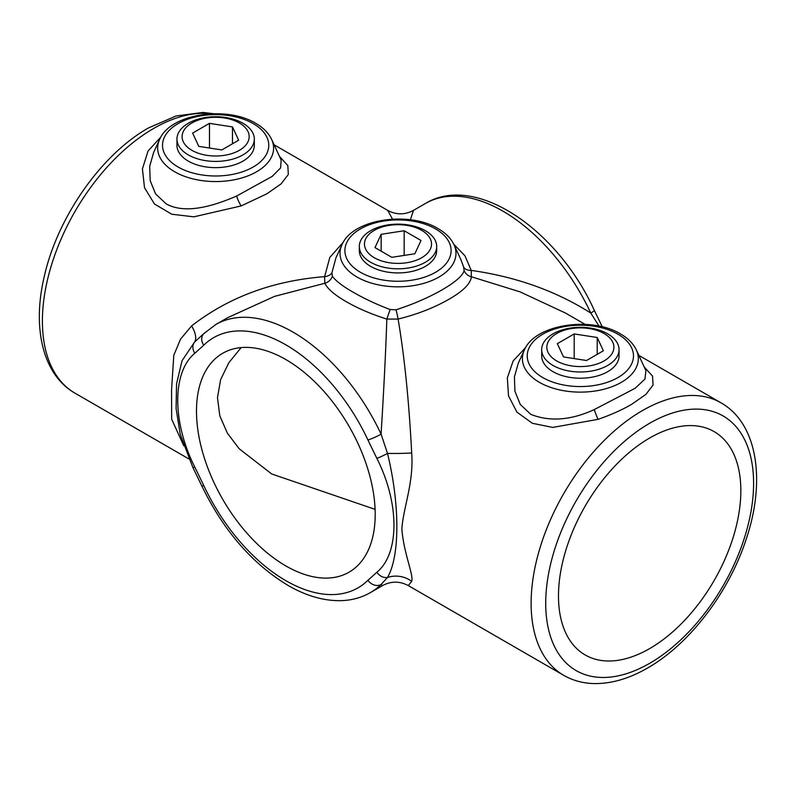 <?xml version="1.0" encoding="UTF-8"?>
<svg xmlns="http://www.w3.org/2000/svg" width="796" height="796" viewBox="0 0 796 796"><rect width="100%" height="100%" fill="white"/><g stroke="black" fill="none" stroke-linecap="round" stroke-linejoin="round"><path stroke-width="1.19" d="M183.786 445.8L171.677 419.223L171.538 390.279L173.797 355.245L180.563 339.086L191.597 325.912A25.79 11.622 -134.6 0 1 194.602 342.031L203.836 333.624A10.318 8.328 45.5 0 0 203.766 345.195L194.821 353.255C172.065 371.921 172.016 422.069 194.821 467.133L203.766 485.52A10.318 1.244 154.9 0 1 201.716 485.689L201.716 485.689C223.318 530.395 252.073 563.628 287.983 585.388C306.341 596.015 324.191 601.099 341.534 600.642C352.101 600.254 361.752 597.547 370.508 592.542L382.528 585.607L381.085 584.483A154.742 89.341 60 0 1 370.508 592.542M359.314 246.471L359.314 250.591A38.686 22.338 0 0 0 370.647 266.391A38.686 22.338 0 0 0 412.806 271.227A38.686 22.338 0 0 0 436.686 250.591L436.686 246.471A38.686 22.338 0 0 0 435.362 240.691A38.686 22.338 0 0 0 392.955 224.333A38.686 22.338 0 0 0 359.314 246.471A38.686 22.338 0 0 0 360.638 252.252A38.686 22.338 0 0 0 403.045 268.62A38.686 22.338 0 0 0 436.686 246.471M153.658 152.384L149.678 166.344L150.205 180.692L155.588 193.925L166.095 203.806C185.13 214.612 213.587 206.035 236.601 196.055L272.272 176.344L280.62 167.886L281.137 160.006M279.446 156.354L287.824 165.568L288.321 174.453L281.177 183.816L266.839 193.816L241.178 205.925L193.846 216.83L171.757 214.224L154.464 203.995L144.504 187.677L142.424 168.941L148.026 151.061L160.961 136.912M254.322 139.081L254.322 145.31A38.686 22.338 180 0 1 230.442 165.946A38.686 22.338 180 0 1 188.284 161.1A38.686 22.338 180 0 1 176.951 145.31L176.951 139.081A38.686 22.338 0 0 0 188.284 154.872A38.686 22.338 0 0 0 230.442 159.717A38.686 22.338 0 0 0 254.322 139.081A38.686 22.338 0 0 0 242.989 123.29A38.686 22.338 0 0 0 200.831 118.445A38.686 22.338 0 0 0 176.951 139.081M518.305 363.135L514.405 376.906L514.922 391.254L520.315 404.497L530.823 414.378C549.847 421.91 571.001 420.308 594.274 409.562L635.029 388.358L644.969 379.085L645.894 370.647L636.382 350.041A57.969 33.472 180 0 1 609.308 387.652A57.969 33.472 180 0 1 539.37 382.319A57.969 33.472 180 0 1 524.345 350.041L518.305 363.135M644.173 366.926L652.551 376.14L653.048 385.025L645.904 394.388L631.566 404.388C621.975 409.94 610.821 414.915 598.104 419.333L552.752 427.412L532.365 423.293L516.962 412.159L508.535 395.94L507.331 377.931L513.161 360.936L525.688 347.484M541.678 349.653L541.678 355.882A38.686 22.338 0 0 0 553.011 371.672A38.686 22.338 0 0 0 595.169 376.518A38.686 22.338 0 0 0 619.049 355.882L619.049 349.653A38.686 22.338 0 0 0 585.408 327.514A38.686 22.338 0 0 0 542.991 343.872A38.686 22.338 0 0 0 541.678 349.653A38.686 22.338 0 0 0 575.309 371.792A38.686 22.338 0 0 0 617.726 355.434A38.686 22.338 0 0 0 619.049 349.653M585.13 324.38L565.618 313.117L520.057 291.863L471.381 276.769C470.575 283.645 463.182 291.087 449.203 299.107C434.626 307.564 417.592 314.221 398.1 319.077C404.487 356.727 409.015 401.353 411.681 452.974C413.91 482.585 403.333 507.41 401.871 528.783C403.443 552.404 413.94 575.528 411.681 581.349L408.298 585.597C399.721 581.02 391.135 581.02 382.548 585.597M191.597 325.912C228.721 297.117 273.068 280.699 324.619 276.66L329.813 257.406L343.325 242.193M649.665 648.581A128.952 74.446 120 0 0 733.902 534.952A128.952 74.446 120 0 0 714.131 431.621A128.952 74.446 120 0 0 649.665 438.009A128.952 74.446 120 0 0 565.419 551.638A128.952 74.446 120 0 0 585.189 654.969A128.952 74.446 120 0 0 649.665 648.581M335.942 257.844L331.912 272.799L332.36 276.212C335.633 280.829 342.509 286.122 352.986 292.092C363.682 298.351 376.05 304.162 390.08 309.535L395.99 309.793C430.308 298.868 462.297 280.411 464.088 270.481L463.64 267.068L461.033 259.954L454.019 244.75A57.969 33.472 180 0 1 426.945 282.361A57.969 33.472 180 0 1 357.006 277.028A57.969 33.472 180 0 1 341.981 244.75L335.942 257.844M392.498 219.129L387.702 210.393C396.269 214.98 404.856 214.98 413.452 210.393L410.388 219.776M203.836 333.624L215.776 324.529A154.742 89.341 60 0 1 293.137 332.191A154.742 89.341 60 0 1 381.085 434.128C383.801 390.388 385.732 352.041 386.846 319.096C371.334 314.161 357.762 308.331 346.131 301.594C334.817 295.087 327.703 288.978 324.798 283.276L274.511 296.381L227.596 317.704M241.148 347.593L228.85 362.687L220.621 379.652L217.477 397.731L219.815 415.85L227.348 433.124L239.188 448.765L271.655 473.948L375.105 509.36M285.844 359.563A126.375 72.963 -120 0 0 222.661 353.305A126.375 72.963 -120 0 0 203.288 454.566A126.375 72.963 -120 0 0 285.844 565.926A126.375 72.963 -120 0 0 349.036 572.185A126.375 72.963 -120 0 0 368.399 470.924A126.375 72.963 -120 0 0 285.844 359.563M453.77 244.223L464.983 255.854L471.202 270.401C515.997 276.739 555.867 290.958 590.801 313.057A154.742 89.341 -120 0 0 502.863 211.109A154.742 89.341 -120 0 0 425.492 203.448C475.829 172.861 557.976 229.885 594.284 310.311L594.284 310.311A10.318 1.244 154.9 0 1 590.801 313.057L599.02 326.101M387.702 210.393L274.132 144.822M411.681 581.349A25.79 24.885 1.3 0 0 387.513 577.448A10.318 8.378 -130.4 0 1 376.866 572.234C399.622 553.568 399.682 503.43 376.866 458.367L367.921 439.969A144.424 83.381 -120 0 0 203.766 345.195M395.99 309.793A10.318 0.975 -104.2 0 1 398.1 319.077L386.846 319.096L390.08 309.535M332.36 276.212A10.318 9.433 -30 0 1 324.798 283.276L324.619 276.66A10.318 6.617 -175.3 0 0 331.912 272.799M463.64 267.068A10.318 6.557 164.8 0 0 471.202 270.401L471.381 276.769A10.318 9.642 10.2 0 1 464.088 270.481M411.681 452.974A25.79 1.89 -0.3 0 1 387.513 453.412C399.95 504.565 399.98 556.036 387.513 577.448L381.085 584.483A10.318 8.328 45.5 0 1 367.921 580.304L376.866 572.234M367.921 439.969A10.318 1.244 154.9 0 0 381.085 434.128L387.513 453.412A10.318 0.886 153.5 0 1 376.866 458.367M180.244 434.377L176.095 408.597L176.553 383.811L182.045 360.697L194.602 342.031A10.318 8.378 -130.4 0 0 194.821 353.255M194.821 467.133A10.318 0.886 153.5 0 1 192.891 467.531L201.716 485.689M547.976 342.21A33.532 19.353 0 0 0 571.687 365.921A33.532 19.353 0 0 0 612.751 352.23A33.532 19.353 0 0 0 589.04 328.529A33.532 19.353 0 0 0 547.976 342.21M563.518 356.946L586.533 360.508L603.378 350.777L597.209 337.494L574.195 333.932L557.349 343.663L563.518 356.946M574.195 358.598L574.195 333.932M597.209 354.339L597.209 337.494M365.613 249.049A33.532 19.353 0 0 0 406.676 262.74A33.532 19.353 0 0 0 430.387 239.029A33.532 19.353 0 0 0 389.324 225.348A33.532 19.353 0 0 0 365.613 249.049M391.831 257.327L414.845 253.765L421.014 240.482L404.169 230.75L381.155 234.313L374.986 247.596L391.831 257.327M381.155 251.158L381.155 234.313M404.169 255.416L404.169 230.75M191.926 150.335A33.532 19.353 0 0 0 239.347 150.335A33.532 19.353 0 0 0 239.347 122.962A33.532 19.353 0 0 0 191.926 122.962A33.532 19.353 0 0 0 191.926 150.335M221.805 149.937L238.651 140.205L232.482 126.922L209.467 123.36L192.622 133.091L198.791 146.374L221.805 149.937M209.467 148.026L209.467 123.36M232.482 143.768L232.482 126.922M203.766 485.52A144.424 83.381 -120 0 0 285.844 580.672A144.424 83.381 -120 0 0 367.921 580.304M360.439 272.282A53.123 30.676 0 0 0 435.561 272.282A53.123 30.676 0 0 0 435.561 228.91A53.123 30.676 0 0 0 360.439 228.91A53.123 30.676 0 0 0 360.439 272.282M542.792 377.573A53.123 30.676 0 0 0 617.925 377.573A53.123 30.676 0 0 0 617.925 334.191A53.123 30.676 0 0 0 542.792 334.191A53.123 30.676 0 0 0 542.792 377.573M159.618 139.469C170.205 113.599 226.691 105.48 255.785 123.36C263.287 127.678 268.58 133.041 271.655 139.469A57.969 33.472 180 0 1 244.581 177.08A57.969 33.472 180 0 1 174.642 171.747A57.969 33.472 180 0 1 159.618 139.469L153.578 152.563M178.075 167.001A53.123 30.676 0 0 0 253.208 167.001A53.123 30.676 0 0 0 253.208 123.619A53.123 30.676 0 0 0 178.075 123.619A53.123 30.676 0 0 0 178.075 167.001M241.178 205.925A10.318 2.169 68 0 1 236.601 196.055M598.104 419.333A10.318 1.144 70.2 0 1 594.274 409.562M721.027 402.836C757.822 423.721 765.941 481.222 746.051 539.628C728.748 592.642 689.326 644.342 647.526 668.043C628.9 678.819 610.801 683.983 593.219 683.545C582.463 683.157 572.622 680.421 563.707 675.326A157.319 90.834 -60 0 1 539.588 549.26A157.319 90.834 -60 0 1 642.362 410.627A157.319 90.834 -60 0 1 721.027 402.836L638.86 355.394M649.665 423.263A147.001 84.873 120 0 0 545.718 603.308A147.001 84.873 120 0 0 649.665 663.317A147.001 84.873 120 0 0 753.603 483.281A147.001 84.873 120 0 0 649.665 423.263M211.358 113.778A157.319 90.834 120 0 0 153.638 128.464A157.319 90.834 120 0 0 50.864 267.098A157.319 90.834 120 0 0 74.973 393.154C42.735 374.767 32.178 328.022 44.098 277.237C57.113 217.776 101.012 154.663 148.474 127.947L176.105 115.967L202.94 112.455L213.676 113.709M454.019 244.75C450.944 238.332 445.651 232.959 438.148 228.651C409.054 210.761 352.568 218.89 341.981 244.75M636.382 350.041C633.308 343.613 628.014 338.25 620.512 333.932C591.418 316.052 534.932 324.181 524.345 350.041M563.707 675.326L408.298 585.597M188.881 458.924L74.973 393.154M413.452 210.393L425.492 203.448M215.776 324.529L227.805 317.584M271.655 139.469L281.167 160.076M594.284 310.311L602.303 326.838M180.224 434.288L192.891 467.531"/></g></svg>

